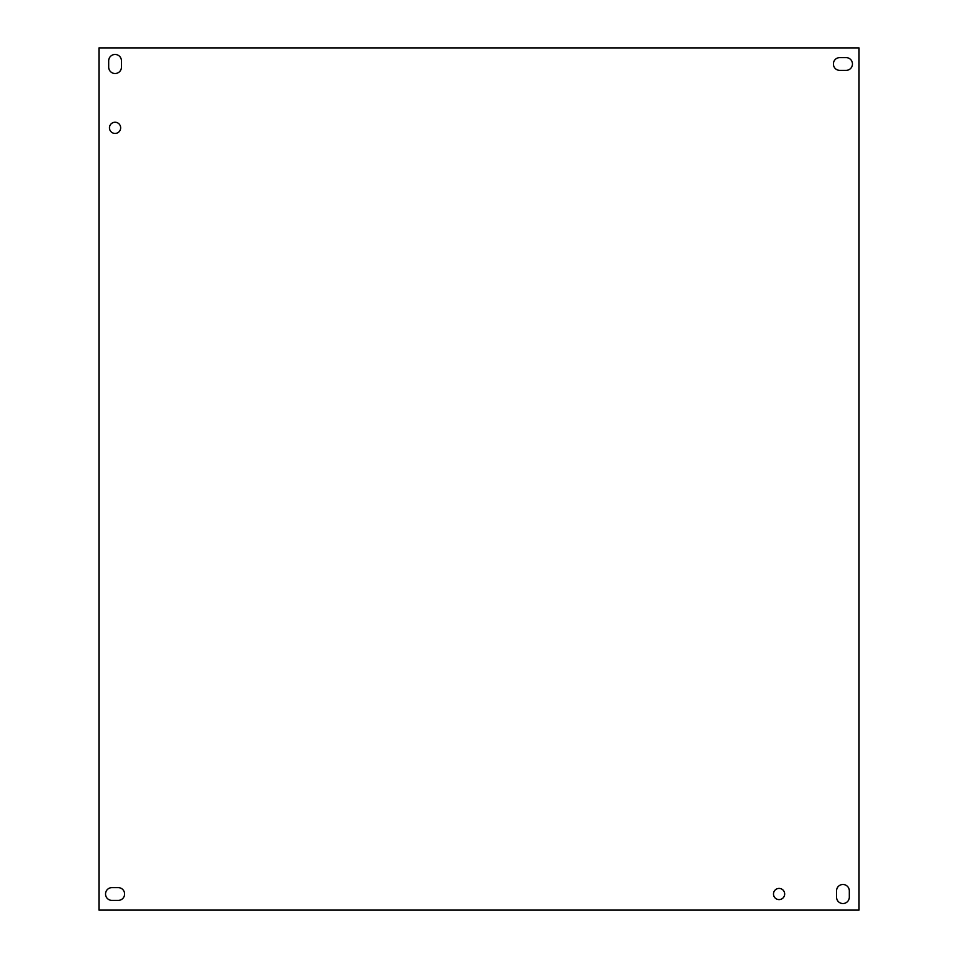 <?xml version="1.0" encoding="UTF-8"?>
<svg xmlns="http://www.w3.org/2000/svg" width="958" height="958" viewBox="0 0 958 958"><rect width="100%" height="100%" fill="white"/><g stroke="black" fill="none" stroke-linecap="round" stroke-linejoin="round"><path stroke-width="1.44" d="M120.66 127.833A5.592 5.592 0 0 0 112.266 122.995A5.592 5.592 0 0 0 112.266 132.683A5.592 5.592 0 0 0 120.66 127.833M859.027 47.9L98.973 47.9L98.973 910.1L859.027 910.1L859.027 47.9M836.55 890.868L836.55 897.155A6.383 6.383 0 0 0 842.932 903.538A6.383 6.383 0 0 0 849.315 897.155L849.315 890.868A6.383 6.383 0 0 0 842.932 884.485A6.383 6.383 0 0 0 836.55 890.868M118.205 887.623L111.93 887.623A6.383 6.383 0 0 0 105.536 894.006A6.383 6.383 0 0 0 111.93 900.4L118.205 900.4A6.383 6.383 0 0 0 124.6 894.006A6.383 6.383 0 0 0 118.205 887.623M846.07 57.6L839.795 57.6A6.383 6.383 0 0 0 833.4 63.994A6.383 6.383 0 0 0 839.795 70.377L846.07 70.377A6.383 6.383 0 0 0 852.464 63.994A6.383 6.383 0 0 0 846.07 57.6M108.685 60.845L108.685 67.132A6.383 6.383 0 0 0 115.068 73.515A6.383 6.383 0 0 0 121.45 67.132L121.45 60.845A6.383 6.383 0 0 0 115.068 54.462A6.383 6.383 0 0 0 108.685 60.845M784.674 894.006A5.592 5.592 0 0 0 776.291 889.168A5.592 5.592 0 0 0 776.291 898.855A5.592 5.592 0 0 0 784.674 894.006"/></g></svg>
